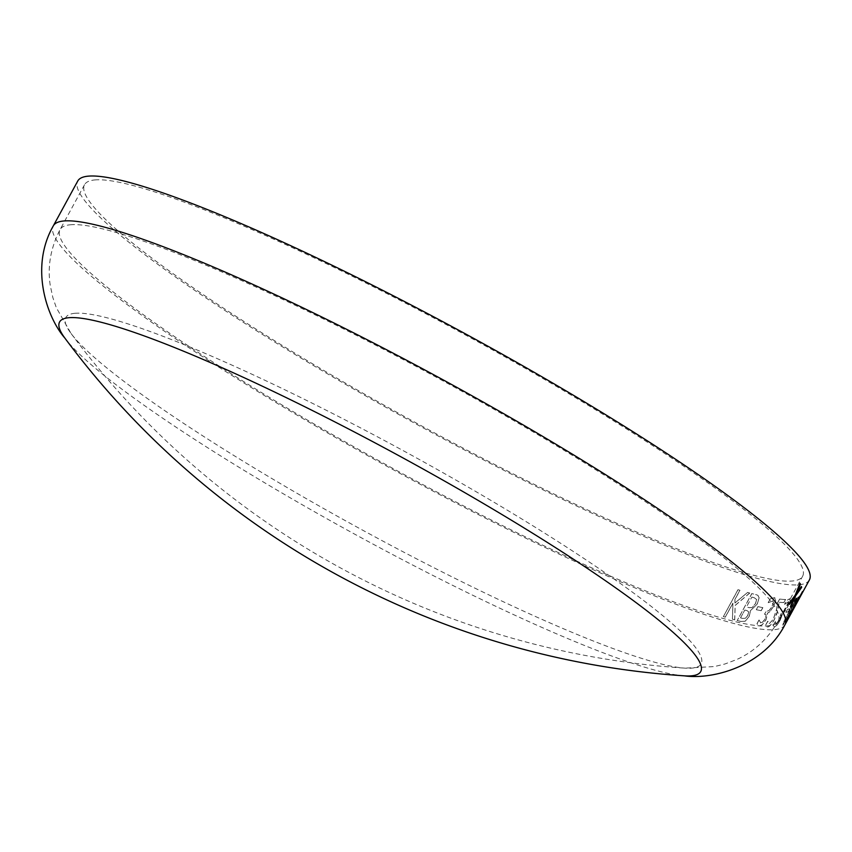 <?xml version="1.0" encoding="UTF-8"?>
<svg xmlns="http://www.w3.org/2000/svg" width="852" height="852" viewBox="0 0 852 852"><rect width="100%" height="100%" fill="white"/><g stroke="black" fill="none" stroke-linecap="round" stroke-linejoin="round"><path stroke-width="0.64" stroke-dasharray="4.26 3.19" d="M809.4 579.924A416.66 51.376 28.6 0 1 418.982 425.585A416.66 51.376 28.6 0 1 77.756 181.018M94.753 179.942A408.939 50.428 28.6 0 1 500.103 354.091A408.939 50.428 28.6 0 1 802.627 576.229A408.939 50.428 28.6 0 1 419.44 424.743A408.939 50.428 28.6 0 1 84.529 184.714A408.939 50.428 28.6 0 1 94.753 179.942M737.204 620.522A416.66 51.376 28.6 0 0 741.133 621.534L745.181 621.236L749.185 616.592L750.559 610.586L757.162 604.238L759.164 597.912L757.939 595.356L756.587 594.824A416.66 51.376 28.6 0 1 751.869 593.62L737.204 620.522L751.794 593.578A416.564 51.365 28.6 0 0 756.512 594.781L757.939 595.356M757.939 606.645L756.267 609.712L757.939 606.645A416.66 51.376 28.6 0 0 762.859 607.646L762.785 607.604A416.564 51.365 28.6 0 1 757.865 606.603M762.859 607.646L761.198 610.714A416.66 51.376 28.6 0 1 756.267 609.712M773.414 606.752L775.778 600.575L774.393 597.71L770.293 598.881L768.174 602.598L770.219 598.839L774.319 597.667L775.703 600.532L773.414 606.752L769.888 611.598L773.328 606.699M775.043 597.934L774.319 597.667L775.043 597.934M768.355 602.662L772.998 600.884L768.355 602.662A416.66 51.376 28.6 0 1 768.248 602.641M772.679 600.766L773.573 602.524L771.912 606.794L769.132 610.596L766.885 611.321A416.66 51.376 28.6 0 1 766.246 611.225L764.5 614.239L766.172 611.172A416.564 51.365 28.6 0 0 766.811 611.278L769.058 610.543L771.827 606.752L773.499 602.481L772.679 600.766M764.5 614.239A416.564 51.365 28.6 0 0 764.989 614.313C766.406 614.388 766.31 616.039 764.713 619.298L762.487 622.216L760.165 622.716L762.561 622.269L764.787 619.34C766.385 616.092 766.481 614.43 765.064 614.367L765.064 614.367A416.66 51.376 28.6 0 1 764.574 614.281M759.132 620.064L760.708 622.918L759.132 620.064A416.66 51.376 28.6 0 1 759.057 620.054L757.002 623.813L759.089 625.986L762.274 624.772L766.001 619.841L767.556 613.195L769.963 611.64M758.983 620.011L759.057 620.054A416.564 51.365 28.6 0 1 758.983 620.011L756.927 623.76L759.089 625.986L762.199 624.729L765.927 619.798L767.482 613.152L769.888 611.598M779.271 602.311A416.66 51.376 28.6 0 0 783.947 602.577L785.608 599.52A416.66 51.376 28.6 0 1 779.633 599.116L777.588 602.865L776.555 609.649L773.233 619.479L769.068 623.877L767.79 621.236A416.564 51.365 28.6 0 1 767.727 621.225L765.66 625.006L767.354 626.902C769.015 627.093 771.316 624.665 774.255 619.585L776.726 614.164L779.197 602.268L777.993 609.468M779.633 599.116L777.514 602.822L776.481 609.595L773.158 619.425L769.068 623.877L767.865 621.278A416.66 51.376 28.6 0 1 767.801 621.278L765.746 625.048L767.428 626.944C769.09 627.147 771.39 624.708 774.33 619.638L778.068 609.521M766.8 626.752L767.428 626.944L766.8 626.752M787.589 607.125L790.273 601.129L789.783 598.796L786.662 600.543L784.532 604.26L786.588 600.5L789.697 598.754L790.198 601.086L787.589 607.125L784.309 612.109L787.514 607.071M784.692 604.302L788.281 601.895L784.692 604.302A416.66 51.376 28.6 0 1 784.617 604.302A416.564 51.365 28.6 0 1 784.532 604.26M788.079 601.863L788.419 603.291L786.556 607.444L784 611.363L782.296 612.418A416.66 51.376 28.6 0 1 781.87 612.439L780.198 615.506L781.785 612.396A416.564 51.365 28.6 0 0 782.221 612.375L783.915 611.321L786.471 607.391L788.345 603.237L788.079 601.863M780.112 615.453A416.564 51.365 28.6 0 0 780.453 615.442C781.433 615.25 781.092 616.773 779.442 619.99L777.407 623.025L775.789 623.93L777.493 623.078L779.527 620.032C781.178 616.816 781.508 615.304 780.528 615.485L780.528 615.485A416.66 51.376 28.6 0 1 780.198 615.506M775.395 621.662L776.076 623.994L775.395 621.662A416.66 51.376 28.6 0 1 775.341 621.662L773.297 625.421L774.447 627.051L776.864 625.389L780.272 620.267L782.466 613.994L784.394 612.162M775.267 621.619L775.341 621.662A416.564 51.365 28.6 0 1 775.267 621.619L773.211 625.379L774.447 627.051L776.79 625.347L780.187 620.213L782.392 613.951L784.309 612.109M787.557 609.308L785.885 612.375L787.557 609.308A416.66 51.376 28.6 0 0 789.91 608.797L789.825 608.754A416.564 51.365 28.6 0 1 787.482 609.265M789.91 608.797L788.238 611.864A416.66 51.376 28.6 0 1 785.885 612.375M798.367 596.954C796.428 598.892 793.34 603.812 789.101 611.715C784.639 619.766 782.594 624.271 782.956 625.208L791.977 610.309C796.482 602.268 798.612 597.816 798.367 596.954L798.281 596.911C796.343 598.849 793.255 603.77 789.027 611.672C784.564 619.723 782.509 624.218 782.871 625.166L791.891 610.266C796.396 602.226 798.526 597.774 798.281 596.911L798.367 596.954M799.677 597.763L801.157 594.813L797.291 601.054A416.564 51.365 28.6 0 1 797.291 601.054L799.038 598.871L793.713 608.456A416.66 51.376 28.6 0 1 793.563 608.626L791.891 611.693L793.478 608.584A416.564 51.365 28.6 0 0 793.627 608.403L797.408 601.065A416.66 51.376 28.6 0 1 797.376 601.097M797.259 602.183L801.253 594.717L797.408 601.065M791.806 611.651A416.564 51.365 28.6 0 0 791.923 611.512L787.354 620.054L792.009 611.555A416.66 51.376 28.6 0 1 791.891 611.693M787.919 618.328A416.564 51.365 28.6 0 1 787.898 618.35L787.429 619.99L788.004 618.371A416.66 51.376 28.6 0 1 787.983 618.392L785.768 623.046L788.473 618.307M787.898 618.35L799.591 597.721M791.487 612.78L797.184 602.14M747.587 592.47L734.946 603.024L734.999 599.403L739.973 590.276A416.66 51.376 28.6 0 1 738.045 589.701L723.38 616.603L737.97 589.659A416.564 51.365 28.6 0 0 739.909 590.234L734.935 599.361L734.882 602.982L747.587 592.47A416.66 51.376 28.6 0 0 749.76 593.056L749.685 593.013A416.564 51.365 28.6 0 1 747.513 592.428M749.76 593.056L735.201 605.41L734.733 619.862A416.66 51.376 28.6 0 1 732.454 619.234L732.954 603.152L725.308 617.178A416.66 51.376 28.6 0 1 723.38 616.603M684.358 675.838A365.146 45.028 28.6 0 1 358.639 536.313A365.146 45.028 28.6 0 1 64.869 338.095M74.869 313.302A361.791 44.613 28.6 0 1 473.936 490.454A361.791 44.613 28.6 0 1 684.87 668.138L684.87 668.138A361.791 44.613 28.6 0 1 362.132 529.891A361.791 44.613 28.6 0 1 71.067 333.494A361.791 44.613 28.6 0 1 71.057 333.483A361.791 44.613 28.6 0 1 74.869 313.302M725.308 617.178L725.244 617.136A416.564 51.365 28.6 0 1 723.305 616.56M725.244 617.136L732.89 603.109L732.454 619.234M734.733 619.862L734.669 619.819A416.564 51.365 28.6 0 1 732.39 619.191M734.669 619.819L735.138 605.367L749.685 593.013M796.695 593.088L801.317 586.453A416.564 51.365 28.6 0 1 801.359 586.559M790.443 606.592L790.368 606.549A416.564 51.365 28.6 0 1 790.645 607.391M790.368 606.549L794.053 597.795M789.037 603.365L788.952 603.322A416.564 51.365 28.6 0 1 789.421 604.27M788.952 603.322L795.161 595.133L799.911 583.237A416.564 51.365 28.6 0 1 799.964 583.343M794.639 601.331L794.554 601.288A416.564 51.365 28.6 0 1 794.916 603.291M794.554 601.288L796.226 598.221A416.564 51.365 28.6 0 1 796.258 598.36M787.141 619.979L794.863 604.324L802.467 591.618M788.728 616.816L800.88 594.728M785.853 622.109L785.693 622.993L785.853 622.109M795.736 602.449L784.436 622.12L794.373 603.259L796.609 599.968L795.811 602.502L784.628 622.152L794.298 603.216L796.609 599.968L795.811 602.502M788.238 611.864L788.153 611.811A416.564 51.365 28.6 0 1 785.81 612.332M788.153 611.811L789.825 608.754M783.947 602.577L783.861 602.534A416.564 51.365 28.6 0 1 779.197 602.268M783.861 602.534L785.533 599.467A416.564 51.365 28.6 0 1 779.559 599.073M761.198 610.714L761.124 610.671A416.564 51.365 28.6 0 1 756.203 609.67M761.124 610.671L762.785 607.604M759.164 597.912L757.865 595.314M741.133 621.534L741.059 621.481A416.564 51.365 28.6 0 1 737.129 620.48M741.059 621.481L745.106 621.193L749.11 616.55L750.41 610.692L757.087 604.196L759.089 597.87M751.847 597.092A416.564 51.365 28.6 0 0 754.19 597.689L756.619 599.542L755.426 603.642L752.092 607.551L749.238 607.668A416.564 51.365 28.6 0 1 746.469 606.965L751.847 597.092L746.469 606.965M744.797 610.032A416.564 51.365 28.6 0 0 747.066 610.607L748.748 612.034L747.598 615.666L745.447 618.254L742.624 618.392A416.564 51.365 28.6 0 1 740.526 617.86L744.797 610.032L740.526 617.86M745.447 618.254L742.688 618.435A416.66 51.376 28.6 0 1 740.601 617.902M747.066 610.607L747.14 610.65A416.66 51.376 28.6 0 1 744.872 610.075M748.748 612.034L747.673 615.708L745.521 618.307M747.14 610.65L748.823 612.077M752.092 607.551L749.313 607.71A416.66 51.376 28.6 0 1 746.533 607.007M754.19 597.689L754.265 597.731A416.66 51.376 28.6 0 1 751.922 597.135M756.619 599.542L755.5 603.685L752.167 607.593M754.265 597.731L756.693 599.584M784.958 624.761A416.66 51.376 28.6 0 1 394.54 470.421A416.66 51.376 28.6 0 1 53.314 225.855M70.311 224.779A408.939 50.428 28.6 0 1 475.65 398.917A408.939 50.428 28.6 0 1 778.185 621.065A408.939 50.428 28.6 0 1 394.998 469.58A408.939 50.428 28.6 0 1 60.087 229.55A408.939 50.428 28.6 0 1 70.311 224.779M71.099 333.526A833.32 833.32 0 0 0 684.87 668.138L714.519 666.552L724.935 663.985L736.49 659.629C753.977 651.833 767.876 638.979 778.185 621.065L802.627 576.229M84.529 184.714L60.087 229.55C50.619 247.921 47.339 266.559 50.257 285.473L52.845 297.561L56.338 307.7L71.057 333.483M788.388 618.264L791.401 612.737"/><path stroke-width="1.28" d="M88.171 176.162A416.66 51.376 28.6 0 1 501.168 353.591A416.66 51.376 28.6 0 1 809.4 579.924L784.958 624.761A416.66 51.376 28.6 0 0 476.726 398.427A416.66 51.376 28.6 0 0 63.73 220.987A416.66 51.376 28.6 0 0 53.314 225.855L77.756 181.018A416.66 51.376 28.6 0 1 88.171 176.162M802.531 591.533L787.056 619.883M796.663 600.266L794.991 603.333A416.66 51.376 28.6 0 0 794.639 601.331L796.301 598.264A416.66 51.376 28.6 0 1 796.663 600.266L794.98 603.163M800.454 584.216L796.78 593.13L801.402 586.495A416.66 51.376 28.6 0 1 801.679 587.347L795.672 595.804L790.72 607.433A416.66 51.376 28.6 0 0 790.443 606.592L794.139 597.838L789.506 604.313A416.66 51.376 28.6 0 0 789.037 603.365L795.236 595.175L799.985 583.279A416.66 51.376 28.6 0 1 800.454 584.216L796.78 593.13M53.314 225.855C29.383 267.592 47.03 317.668 64.869 338.084A365.146 45.028 28.6 0 1 64.869 338.084A365.146 45.028 28.6 0 1 68.714 317.721A365.146 45.028 28.6 0 1 471.465 496.514A365.146 45.028 28.6 0 1 684.358 675.838L684.358 675.838C711.175 679.768 762.828 667.489 784.958 624.761M801.359 586.559A416.564 51.365 28.6 0 1 801.594 587.305L795.587 595.761L790.645 607.391M794.139 597.838L789.421 604.27M799.964 583.343A416.564 51.365 28.6 0 1 800.369 584.174M796.258 598.36A416.564 51.365 28.6 0 1 796.588 600.223M788.728 616.816L800.88 594.728L788.739 616.901M794.841 604.909L788.814 616.859M799.325 596.847L794.927 604.963M800.88 594.728L799.41 596.89M64.901 338.137A841.041 841.041 0 0 0 684.348 675.838"/></g></svg>

